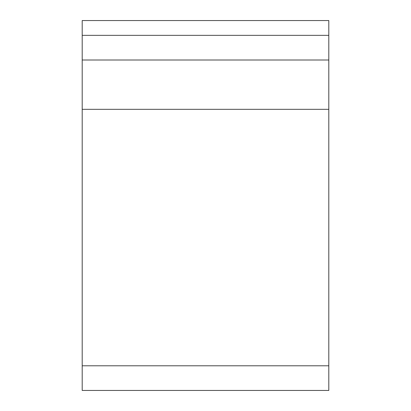 <?xml version="1.0" encoding="UTF-8"?>
<svg xmlns="http://www.w3.org/2000/svg" width="411" height="411" viewBox="0 0 411 411"><rect width="100%" height="100%" fill="white"/><g stroke="black" fill="none" stroke-linecap="round" stroke-linejoin="round"><path stroke-width="0.62" d="M82.2 35.346L82.2 20.55L328.8 20.55L328.8 60.006L82.2 60.006L82.2 35.346L328.8 35.346M82.2 365.79L328.8 365.79L328.8 390.45L82.2 390.45L82.2 60.006M328.8 365.79L328.8 60.006M82.2 109.326L328.8 109.326"/></g></svg>
